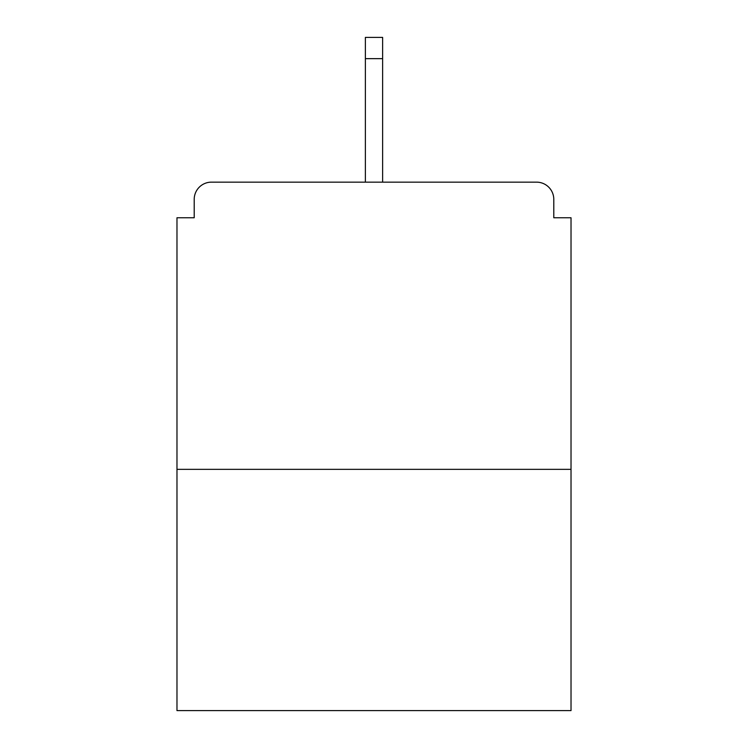 <?xml version="1.0" encoding="UTF-8"?>
<svg xmlns="http://www.w3.org/2000/svg" width="748" height="748" viewBox="0 0 748 748"><rect width="100%" height="100%" fill="white"/><g stroke="black" fill="none" stroke-linecap="round" stroke-linejoin="round"><path stroke-width="1.12" d="M553.791 217.762L553.791 199.379L553.791 217.762L571.023 217.762L571.023 710.6L176.977 710.6L176.977 217.762L194.209 217.762L194.209 199.379L194.209 217.762M571.023 469.351L176.977 469.351M553.791 199.379A17.232 17.232 0 0 0 536.559 182.147L211.441 182.147A17.232 17.232 0 0 0 194.209 199.379M536.559 182.147L447.519 182.147L536.559 182.147M300.481 182.147L211.441 182.147L300.481 182.147M382.621 58.653L365.379 58.653L365.379 37.4L382.621 37.4L382.621 182.147M365.379 58.653L365.379 182.147"/></g></svg>
